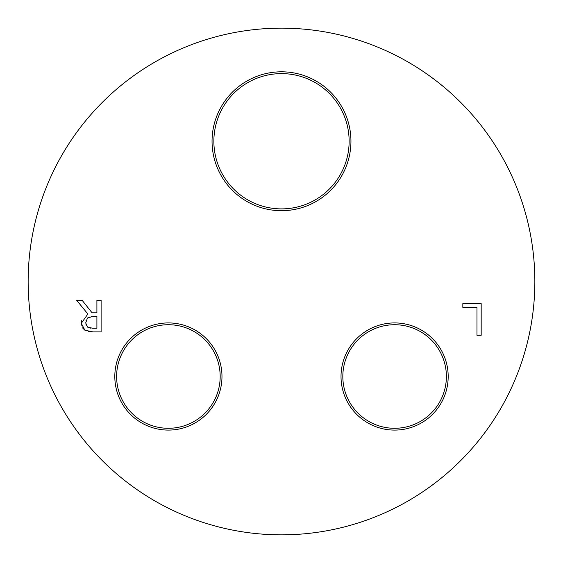 <?xml version="1.0" encoding="UTF-8"?>
<svg xmlns="http://www.w3.org/2000/svg" width="563" height="563" viewBox="0 0 563 563"><rect width="100%" height="100%" fill="white"/><g stroke="black" fill="none" stroke-linecap="round" stroke-linejoin="round"><path stroke-width="0.84" d="M213.863 141.25A67.637 67.637 0 0 1 315.315 82.677A67.637 67.637 0 0 1 315.315 199.83A67.637 67.637 0 0 1 213.863 141.25M212.054 141.25A69.446 69.446 0 0 0 316.223 201.392A69.446 69.446 0 0 0 316.223 81.114A69.446 69.446 0 0 0 212.054 141.25M281.5 534.85A253.35 253.35 0 0 0 500.908 154.825A253.35 253.35 0 0 0 62.092 154.825A253.35 253.35 0 0 0 281.5 534.85A253.35 253.35 0 0 0 500.908 154.825A253.35 253.35 0 0 0 62.092 154.825A253.35 253.35 0 0 0 281.5 534.85A253.35 253.35 0 0 0 500.908 154.825A253.35 253.35 0 0 0 62.092 154.825A253.35 253.35 0 0 0 281.5 534.85M114.81 376.506A53.591 53.591 0 0 0 195.192 422.912A53.591 53.591 0 0 0 195.192 330.101A53.591 53.591 0 0 0 114.81 376.506M101.115 331.889L92.951 331.889L84.893 330.221L81.304 323.289L87.87 313.999L76.603 300.22L82.071 300.22L92.079 312.817L96.906 312.817L96.906 300.22L101.115 300.22L101.115 331.889M462.835 307.37L462.835 303.619L481.182 303.619L481.182 335.288L476.974 335.288L476.974 307.37L462.835 307.37M341.016 376.506A53.591 53.591 0 0 0 421.398 422.912A53.591 53.591 0 0 0 421.398 330.101A53.591 53.591 0 0 0 341.016 376.506M116.618 376.506A51.775 51.775 0 0 1 194.284 331.663A51.775 51.775 0 0 1 194.284 421.349A51.775 51.775 0 0 1 116.618 376.506M342.825 376.506A51.775 51.775 0 0 1 420.491 331.663A51.775 51.775 0 0 1 420.491 421.349A51.775 51.775 0 0 1 342.825 376.506M85.689 322.958L87.694 327.166L92.726 328.243L96.906 328.243L96.906 316.336L93.212 316.336L87.49 317.975L85.689 322.958M85.935 324.767L86.118 325.273M89.784 327.997L90.924 328.166M81.459 325.154L81.586 320.699M84.893 330.221L82.508 327.863M92.951 331.889L88.391 331.593M86.125 320.08L86.005 320.46M93.212 316.336L91.115 316.455"/></g></svg>
